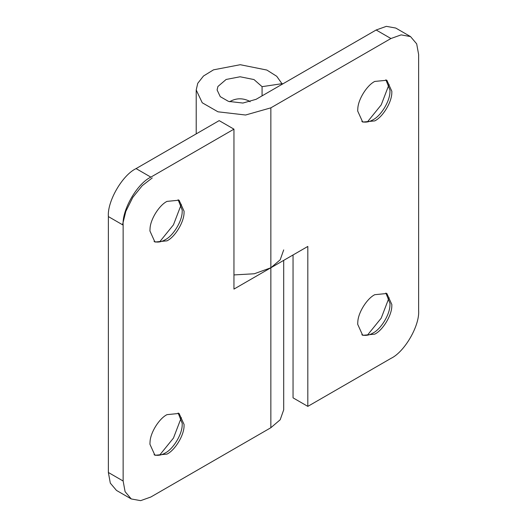 <?xml version="1.0" encoding="UTF-8"?>
<svg xmlns="http://www.w3.org/2000/svg" width="527" height="527" viewBox="0 0 527 527"><rect width="100%" height="100%" fill="white"/><g stroke="black" fill="none" stroke-linecap="round" stroke-linejoin="round"><path stroke-width="0.79" d="M229.779 101.783L230.595 101.184C236.432 98.127 242.499 98.015 248.784 100.861L250.134 101.783M361.805 121.493L363.735 122.033C366.772 122.396 369.835 121.658 372.925 119.82L372.925 119.82C380.804 116.019 389.927 101.329 389.954 91.81L390.006 90.236L385.889 79.768M367.385 121.954L381.219 104.886L389.084 84.373M374.769 120.887C382.773 117.047 391.963 102.007 391.818 92.521L391.851 91.303L386.851 80.242L374.769 81.435C367.161 85.143 358.208 99.076 357.807 108.628L357.688 111.026L362.688 122.086L374.769 120.887M361.805 334.744L363.735 335.284C366.772 335.646 369.835 334.908 372.925 333.077L372.925 333.071C380.804 329.27 389.927 314.579 389.954 305.061L390.006 303.486L385.889 293.019M367.385 335.205L381.219 318.137L389.084 297.623M374.769 334.138C382.773 330.297 391.963 315.258 391.818 305.772L391.851 304.553L386.851 293.493L374.769 294.692C367.161 298.401 358.208 312.327 357.807 321.878L357.688 324.276L362.688 335.337L374.769 334.138M233.948 274.923L254.297 273.763L270.852 267.782L307.821 246.438L307.821 406.376L293.052 397.845L293.052 254.969M283.697 249.903L280.193 259.811L270.852 267.782L270.852 107.844L390.929 38.524L376.153 29.993L386.35 26.35L395.744 28.05L410.52 36.58L416.686 43.866L418.629 54.518L418.629 310.416C419.867 325.528 404.637 351.917 390.929 358.4L307.821 406.376M390.929 38.524L401.126 34.881L410.52 36.58M282.307 84.175L276.741 76.296L266.853 70.051L240.246 64.709L213.521 69.841L203.488 76.013L197.75 83.312L196.209 89.972L202.243 102.772L217.967 111.803L245.575 115.018L270.852 107.844M262.077 95.855L262.077 86.665L282.307 83.641M376.153 29.993L256.115 99.3L242.914 103.048L228.481 101.382L220.26 96.658L217.098 89.965L217.908 86.5L226.142 79.458L240.101 76.771L254.001 79.564L262.077 86.665M154.036 241.445L155.972 241.985C159.002 242.348 162.066 241.61 165.155 239.772L165.155 239.772C173.04 235.971 182.158 221.281 182.19 211.762L182.243 210.187L178.126 199.72M152.231 177.935L142.283 185.629L132.817 197.362L125.841 211.32L122.527 224.759M159.615 241.906L173.449 224.838L181.314 204.324M167.006 240.839C175.01 236.998 184.2 221.959 184.055 212.473L184.088 211.255L179.081 200.194L167.006 201.386C159.391 205.095 150.445 219.028 150.043 228.58L149.925 230.978L154.925 242.038L167.006 240.839M154.036 454.696L155.972 455.236C159.002 455.598 162.066 454.86 165.155 453.029L165.155 453.029C173.04 449.221 182.158 434.531 182.19 425.012L182.243 423.438L178.126 412.97M159.615 455.157L173.449 438.089L181.314 417.575M167.006 454.09C175.01 450.249 184.2 435.21 184.055 425.724L184.088 424.505L179.081 413.445L167.006 414.644C159.391 418.352 150.445 432.278 150.043 441.83L149.925 444.228L154.925 455.288L167.006 454.09M131.256 498.95L140.65 500.65L150.847 497.007L270.852 427.72L270.852 267.782L233.948 289.092L233.948 129.155L219.179 120.624L136.071 168.6C122.363 175.083 107.133 201.472 108.371 216.584L108.371 472.482L110.314 483.134L116.48 490.42L131.256 498.95L125.09 491.665L123.14 481.013L123.14 225.115C121.902 210.003 137.139 183.613 150.847 177.131L233.948 129.155M283.697 260.364L283.697 409.841L280.186 419.769L270.852 427.72M123.14 225.115L108.371 216.584M150.847 177.131L136.071 168.6M123.14 481.013L108.371 472.482M196.209 133.884L196.209 89.965"/></g></svg>
